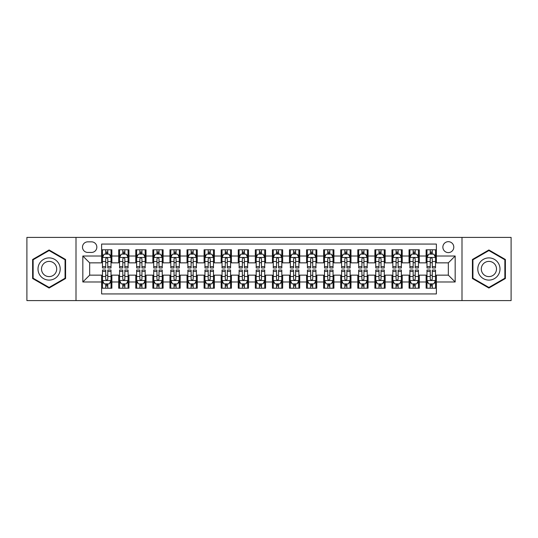 <?xml version="1.0" encoding="UTF-8"?>
<svg xmlns="http://www.w3.org/2000/svg" width="538" height="538" viewBox="0 0 538 538"><rect width="100%" height="100%" fill="white"/><g stroke="black" fill="none" stroke-linecap="round" stroke-linejoin="round"><path stroke-width="0.81" d="M448.336 241.676A5.467 5.467 0 0 0 442.868 247.137A5.467 5.467 0 0 0 448.336 252.604A5.467 5.467 0 0 0 453.796 247.137A5.467 5.467 0 0 0 448.336 241.676M461.994 300.594L511.1 300.594L511.1 237.406L461.994 237.406L461.994 300.594L76.006 300.594L76.006 237.406L26.9 237.406L26.9 300.594L76.006 300.594M436.379 249.787L426.13 249.787L426.13 256.021L419.297 256.021L419.297 262.853L426.13 262.853L426.13 256.021M419.297 256.021L419.297 249.787L409.048 249.787L409.048 256.021L402.222 256.021L402.222 262.853L409.048 262.853L409.048 256.021M402.222 256.021L402.222 249.787L391.973 249.787L391.973 256.021L385.141 256.021L385.141 262.853L391.973 262.853L391.973 256.021M385.141 256.021L385.141 249.787L374.892 249.787L374.892 256.021L368.059 256.021L368.059 262.853L374.892 262.853L374.892 256.021M368.059 256.021L368.059 249.787L357.81 249.787L357.81 256.021L350.978 256.021L350.978 262.853L357.81 262.853L357.81 256.021M350.978 256.021L350.978 249.787L340.736 249.787L340.736 256.021L333.903 256.021L333.903 262.853L340.736 262.853L340.736 256.021M333.903 256.021L333.903 249.787L323.654 249.787L323.654 256.021L316.821 256.021L316.821 262.853L323.654 262.853L323.654 256.021M316.821 256.021L316.821 249.787L306.573 249.787L306.573 256.021L299.74 256.021L299.74 262.853L306.573 262.853L306.573 256.021M299.74 256.021L299.74 249.787L289.498 249.787L289.498 256.021L282.665 256.021L282.665 262.853L289.498 262.853L289.498 256.021M282.665 256.021L282.665 249.787L272.416 249.787L272.416 256.021L265.584 256.021L265.584 262.853L272.416 262.853L272.416 256.021M265.584 256.021L265.584 249.787L255.335 249.787L255.335 256.021L248.502 256.021L248.502 262.853L255.335 262.853L255.335 256.021M248.502 256.021L248.502 249.787L238.26 249.787L238.26 256.021L231.427 256.021L231.427 262.853L238.26 262.853L238.26 256.021M231.427 256.021L231.427 249.787L221.179 249.787L221.179 256.021L214.346 256.021L214.346 262.853L221.179 262.853L221.179 256.021M214.346 256.021L214.346 249.787L204.097 249.787L204.097 256.021L197.264 256.021L197.264 262.853L204.097 262.853L204.097 256.021M197.264 256.021L197.264 249.787L187.022 249.787L187.022 256.021L180.19 256.021L180.19 262.853L187.022 262.853L187.022 256.021M180.19 256.021L180.19 249.787L169.941 249.787L169.941 256.021L163.108 256.021L163.108 262.853L169.941 262.853L169.941 256.021M163.108 256.021L163.108 249.787L152.859 249.787L152.859 256.021L146.027 256.021L146.027 262.853L152.859 262.853L152.859 256.021M146.027 256.021L146.027 249.787L135.778 249.787L135.778 256.021L128.952 256.021L128.952 262.853L135.778 262.853L135.778 256.021M128.952 256.021L128.952 249.787L118.703 249.787L118.703 262.853L111.87 262.853L111.87 249.787L101.621 249.787M101.621 288.213L111.87 288.213L111.87 275.147L118.703 275.147L118.703 288.213L128.952 288.213L128.952 275.147L135.778 275.147L135.778 281.979L128.952 281.979M135.778 281.979L135.778 288.213L146.027 288.213L146.027 275.147L152.859 275.147L152.859 281.979L146.027 281.979M152.859 281.979L152.859 288.213L163.108 288.213L163.108 275.147L169.941 275.147L169.941 281.979L163.108 281.979M169.941 281.979L169.941 288.213L180.19 288.213L180.19 275.147L187.022 275.147L187.022 281.979L180.19 281.979M187.022 281.979L187.022 288.213L197.264 288.213L197.264 275.147L204.097 275.147L204.097 281.979L197.264 281.979M204.097 281.979L204.097 288.213L214.346 288.213L214.346 275.147L221.179 275.147L221.179 281.979L214.346 281.979M221.179 281.979L221.179 288.213L231.427 288.213L231.427 275.147L238.26 275.147L238.26 281.979L231.427 281.979M238.26 281.979L238.26 288.213L248.502 288.213L248.502 275.147L255.335 275.147L255.335 281.979L248.502 281.979M255.335 281.979L255.335 288.213L265.584 288.213L265.584 275.147L272.416 275.147L272.416 281.979L265.584 281.979M272.416 281.979L272.416 288.213L282.665 288.213L282.665 275.147L289.498 275.147L289.498 281.979L282.665 281.979M289.498 281.979L289.498 288.213L299.74 288.213L299.74 275.147L306.573 275.147L306.573 281.979L299.74 281.979M306.573 281.979L306.573 288.213L316.821 288.213L316.821 275.147L323.654 275.147L323.654 281.979L316.821 281.979M323.654 281.979L323.654 288.213L333.903 288.213L333.903 275.147L340.736 275.147L340.736 281.979L333.903 281.979M340.736 281.979L340.736 288.213L350.978 288.213L350.978 275.147L357.81 275.147L357.81 281.979L350.978 281.979M357.81 281.979L357.81 288.213L368.059 288.213L368.059 275.147L374.892 275.147L374.892 281.979L368.059 281.979M374.892 281.979L374.892 288.213L385.141 288.213L385.141 275.147L391.973 275.147L391.973 281.979L385.141 281.979M391.973 281.979L391.973 288.213L402.222 288.213L402.222 275.147L409.048 275.147L409.048 281.979L402.222 281.979M409.048 281.979L409.048 288.213L419.297 288.213L419.297 275.147L426.13 275.147L426.13 281.979L419.297 281.979M87.788 252.436L91.547 252.436A5.293 5.293 0 0 0 96.84 247.137A5.293 5.293 0 0 0 91.547 241.844L87.788 241.844A5.293 5.293 0 0 0 82.496 247.137A5.293 5.293 0 0 0 87.788 252.436M461.994 237.406L76.006 237.406M436.379 256.021L436.379 244.064L101.621 244.064L101.621 262.853L89.664 262.853L89.664 275.147L101.621 275.147L101.621 293.936L436.379 293.936L436.379 275.147L448.336 275.147L448.336 262.853L436.379 262.853L436.379 256.021L455.168 256.021L455.168 281.979L436.379 281.979M101.621 281.979L82.832 281.979L82.832 256.021L101.621 256.021M426.13 281.979L426.13 288.213L436.379 288.213M101.621 254.057L102.476 254.057M105.724 254.057L107.768 254.057M111.016 254.057L111.87 254.057M101.621 262.678L102.476 262.678M105.724 262.678L107.768 262.678M111.016 262.678L111.87 262.678M101.621 275.321L102.476 275.321M105.724 275.321L107.768 275.321M111.016 275.321L111.87 275.321M101.621 283.943L102.476 283.943M105.724 283.943L107.768 283.943M111.016 283.943L111.87 283.943M118.703 262.678L119.557 262.678M122.798 262.678L124.85 262.678M128.098 262.678L128.952 262.678M118.703 254.057L119.557 254.057M122.798 254.057L124.85 254.057M128.098 254.057L128.952 254.057M118.703 275.321L119.557 275.321M122.798 275.321L124.85 275.321M128.098 275.321L128.952 275.321M118.703 283.943L119.557 283.943M122.798 283.943L124.85 283.943M128.098 283.943L128.952 283.943M135.778 275.321L136.632 275.321M139.88 275.321L141.931 275.321M145.173 275.321L146.027 275.321M135.778 283.943L136.632 283.943M139.88 283.943L141.931 283.943M145.173 283.943L146.027 283.943M135.778 254.057L136.632 254.057M139.88 254.057L141.931 254.057M145.173 254.057L146.027 254.057M135.778 262.678L136.632 262.678M139.88 262.678L141.931 262.678M145.173 262.678L146.027 262.678M152.859 275.321L153.713 275.321M156.962 275.321L159.006 275.321M162.254 275.321L163.108 275.321M152.859 283.943L153.713 283.943M156.962 283.943L159.006 283.943M162.254 283.943L163.108 283.943M152.859 254.057L153.713 254.057M156.962 254.057L159.006 254.057M162.254 254.057L163.108 254.057M152.859 262.678L153.713 262.678M156.962 262.678L159.006 262.678M162.254 262.678L163.108 262.678M169.941 275.321L170.795 275.321M174.036 275.321L176.087 275.321M179.336 275.321L180.19 275.321M169.941 283.943L170.795 283.943M174.036 283.943L176.087 283.943M179.336 283.943L180.19 283.943M169.941 254.057L170.795 254.057M174.036 254.057L176.087 254.057M179.336 254.057L180.19 254.057M169.941 262.678L170.795 262.678M174.036 262.678L176.087 262.678M179.336 262.678L180.19 262.678M187.022 275.321L187.876 275.321M191.118 275.321L193.169 275.321M196.41 275.321L197.264 275.321M187.022 283.943L187.876 283.943M191.118 283.943L193.169 283.943M196.41 283.943L197.264 283.943M187.022 254.057L187.876 254.057M191.118 254.057L193.169 254.057M196.41 254.057L197.264 254.057M187.022 262.678L187.876 262.678M191.118 262.678L193.169 262.678M196.41 262.678L197.264 262.678M204.097 275.321L204.951 275.321M208.199 275.321L210.244 275.321M213.492 275.321L214.346 275.321M204.097 283.943L204.951 283.943M208.199 283.943L210.244 283.943M213.492 283.943L214.346 283.943M204.097 254.057L204.951 254.057M208.199 254.057L210.244 254.057M213.492 254.057L214.346 254.057M204.097 262.678L204.951 262.678M208.199 262.678L210.244 262.678M213.492 262.678L214.346 262.678M221.179 275.321L222.033 275.321M225.274 275.321L227.325 275.321M230.573 275.321L231.427 275.321M221.179 283.943L222.033 283.943M225.274 283.943L227.325 283.943M230.573 283.943L231.427 283.943M221.179 254.057L222.033 254.057M225.274 254.057L227.325 254.057M230.573 254.057L231.427 254.057M221.179 262.678L222.033 262.678M225.274 262.678L227.325 262.678M230.573 262.678L231.427 262.678M238.26 275.321L239.114 275.321M242.356 275.321L244.407 275.321M247.648 275.321L248.502 275.321M238.26 283.943L239.114 283.943M242.356 283.943L244.407 283.943M247.648 283.943L248.502 283.943M238.26 254.057L239.114 254.057M242.356 254.057L244.407 254.057M247.648 254.057L248.502 254.057M238.26 262.678L239.114 262.678M242.356 262.678L244.407 262.678M247.648 262.678L248.502 262.678M255.335 275.321L256.189 275.321M259.437 275.321L261.488 275.321M264.73 275.321L265.584 275.321M255.335 283.943L256.189 283.943M259.437 283.943L261.488 283.943M264.73 283.943L265.584 283.943M255.335 254.057L256.189 254.057M259.437 254.057L261.488 254.057M264.73 254.057L265.584 254.057M255.335 262.678L256.189 262.678M259.437 262.678L261.488 262.678M264.73 262.678L265.584 262.678M272.416 275.321L273.27 275.321M276.512 275.321L278.563 275.321M281.811 275.321L282.665 275.321M272.416 283.943L273.27 283.943M276.512 283.943L278.563 283.943M281.811 283.943L282.665 283.943M272.416 254.057L273.27 254.057M276.512 254.057L278.563 254.057M281.811 254.057L282.665 254.057M272.416 262.678L273.27 262.678M276.512 262.678L278.563 262.678M281.811 262.678L282.665 262.678M289.498 275.321L290.352 275.321M293.593 275.321L295.644 275.321M298.886 275.321L299.74 275.321M289.498 283.943L290.352 283.943M293.593 283.943L295.644 283.943M298.886 283.943L299.74 283.943M289.498 254.057L290.352 254.057M293.593 254.057L295.644 254.057M298.886 254.057L299.74 254.057M289.498 262.678L290.352 262.678M293.593 262.678L295.644 262.678M298.886 262.678L299.74 262.678M306.573 275.321L307.427 275.321M310.675 275.321L312.726 275.321M315.967 275.321L316.821 275.321M306.573 283.943L307.427 283.943M310.675 283.943L312.726 283.943M315.967 283.943L316.821 283.943M306.573 254.057L307.427 254.057M310.675 254.057L312.726 254.057M315.967 254.057L316.821 254.057M306.573 262.678L307.427 262.678M310.675 262.678L312.726 262.678M315.967 262.678L316.821 262.678M323.654 275.321L324.508 275.321M327.756 275.321L329.801 275.321M333.049 275.321L333.903 275.321M323.654 283.943L324.508 283.943M327.756 283.943L329.801 283.943M333.049 283.943L333.903 283.943M323.654 254.057L324.508 254.057M327.756 254.057L329.801 254.057M333.049 254.057L333.903 254.057M323.654 262.678L324.508 262.678M327.756 262.678L329.801 262.678M333.049 262.678L333.903 262.678M340.736 275.321L341.59 275.321M344.831 275.321L346.882 275.321M350.124 275.321L350.978 275.321M340.736 283.943L341.59 283.943M344.831 283.943L346.882 283.943M350.124 283.943L350.978 283.943M340.736 254.057L341.59 254.057M344.831 254.057L346.882 254.057M350.124 254.057L350.978 254.057M340.736 262.678L341.59 262.678M344.831 262.678L346.882 262.678M350.124 262.678L350.978 262.678M357.81 275.321L358.664 275.321M361.913 275.321L363.964 275.321M367.205 275.321L368.059 275.321M357.81 283.943L358.664 283.943M361.913 283.943L363.964 283.943M367.205 283.943L368.059 283.943M357.81 254.057L358.664 254.057M361.913 254.057L363.964 254.057M367.205 254.057L368.059 254.057M357.81 262.678L358.664 262.678M361.913 262.678L363.964 262.678M367.205 262.678L368.059 262.678M374.892 275.321L375.746 275.321M378.994 275.321L381.038 275.321M384.287 275.321L385.141 275.321M374.892 283.943L375.746 283.943M378.994 283.943L381.038 283.943M384.287 283.943L385.141 283.943M374.892 254.057L375.746 254.057M378.994 254.057L381.038 254.057M384.287 254.057L385.141 254.057M374.892 262.678L375.746 262.678M378.994 262.678L381.038 262.678M384.287 262.678L385.141 262.678M391.973 275.321L392.827 275.321M396.069 275.321L398.12 275.321M401.368 275.321L402.222 275.321M391.973 283.943L392.827 283.943M396.069 283.943L398.12 283.943M401.368 283.943L402.222 283.943M391.973 254.057L392.827 254.057M396.069 254.057L398.12 254.057M401.368 254.057L402.222 254.057M391.973 262.678L392.827 262.678M396.069 262.678L398.12 262.678M401.368 262.678L402.222 262.678M409.048 275.321L409.902 275.321M413.15 275.321L415.201 275.321M418.443 275.321L419.297 275.321M409.048 283.943L409.902 283.943M413.15 283.943L415.201 283.943M418.443 283.943L419.297 283.943M409.048 254.057L409.902 254.057M413.15 254.057L415.201 254.057M418.443 254.057L419.297 254.057M409.048 262.678L409.902 262.678M413.15 262.678L415.201 262.678M418.443 262.678L419.297 262.678M426.13 275.321L426.984 275.321M430.232 275.321L432.276 275.321M435.524 275.321L436.379 275.321M426.13 283.943L426.984 283.943M430.232 283.943L432.276 283.943M435.524 283.943L436.379 283.943M426.13 254.057L426.984 254.057M430.232 254.057L432.276 254.057M435.524 254.057L436.379 254.057M426.13 262.678L426.984 262.678M430.232 262.678L432.276 262.678M435.524 262.678L436.379 262.678M89.664 262.853L82.832 256.021M89.664 275.147L82.832 281.979M455.168 256.021L448.336 262.853M455.168 281.979L448.336 275.147M49.106 288.032L65.582 278.516L65.582 259.484L49.106 249.968L32.623 259.484L32.623 278.516L49.106 288.032M505.377 259.484L488.894 249.968L472.418 259.484L472.418 278.516L488.894 288.032L505.377 278.516L505.377 259.484M107.768 252.006L105.724 252.006M111.016 266.586L107.768 266.586L107.768 267.978L111.016 267.978L111.016 257.554L109.308 254.138L104.184 254.138L102.476 257.554L102.476 267.978L105.724 267.978L105.724 266.586L102.476 266.586M102.476 257.554L102.476 249.787M111.016 257.554L111.016 249.787M105.724 254.138L105.724 249.787M107.768 249.787L107.768 254.138M107.768 266.586L107.768 258.839C107.089 257.52 106.403 257.52 105.724 258.839L105.724 266.586M105.724 285.994L107.768 285.994M102.476 271.414L105.724 271.414L105.724 270.022L102.476 270.022L102.476 280.446L104.184 283.862L109.308 283.862L111.016 280.446L111.016 270.022L107.768 270.022L107.768 271.414L111.016 271.414M111.016 280.446L111.016 288.213M102.476 280.446L102.476 288.213M107.768 283.862L107.768 288.213M105.724 288.213L105.724 283.862M105.724 271.414L105.724 279.161C106.403 280.48 107.089 280.48 107.768 279.161L107.768 271.414M49.106 257.897A11.103 11.103 0 0 0 38.003 269A11.103 11.103 0 0 0 49.106 280.103A11.103 11.103 0 0 0 60.202 269A11.103 11.103 0 0 0 49.106 257.897M49.106 261.401A7.599 7.599 0 0 0 41.5 269A7.599 7.599 0 0 0 49.106 276.599A7.599 7.599 0 0 0 56.705 269A7.599 7.599 0 0 0 49.106 261.401M65.071 278.22L49.106 287.44L33.134 278.22L33.134 259.78L49.106 250.56L65.071 259.78L65.071 278.22M479.284 263.452A11.103 11.103 0 0 0 483.346 278.617A11.103 11.103 0 0 0 498.511 274.548A11.103 11.103 0 0 0 494.449 259.383A11.103 11.103 0 0 0 479.284 263.452M482.317 265.2A7.599 7.599 0 0 0 485.094 275.584A7.599 7.599 0 0 0 495.478 272.8A7.599 7.599 0 0 0 492.694 262.416A7.599 7.599 0 0 0 482.317 265.2M504.866 259.78L504.866 278.22L488.894 287.44L472.929 278.22L472.929 259.78L488.894 250.56L504.866 259.78M124.85 252.006L122.798 252.006M128.098 266.586L124.85 266.586L124.85 267.978L128.098 267.978L128.098 257.554L126.39 254.138L121.265 254.138L119.557 257.554L119.557 267.978L122.798 267.978L122.798 266.586L119.557 266.586M119.557 257.554L119.557 249.787M128.098 257.554L128.098 249.787M122.798 254.138L122.798 249.787M124.85 249.787L124.85 254.138M124.85 266.586L124.85 258.839C124.17 257.52 123.484 257.52 122.798 258.839L122.798 266.586M141.931 252.006L139.88 252.006M145.173 266.586L141.931 266.586L141.931 267.978L145.173 267.978L145.173 257.554L143.464 254.138L138.34 254.138L136.632 257.554L136.632 267.978L139.88 267.978L139.88 266.586L136.632 266.586M136.632 257.554L136.632 249.787M145.173 257.554L145.173 249.787M139.88 254.138L139.88 249.787M141.931 249.787L141.931 254.138M141.931 266.586L141.931 258.839C141.245 257.52 140.566 257.52 139.88 258.839L139.88 266.586M159.006 252.006L156.962 252.006M162.254 266.586L159.006 266.586L159.006 267.978L162.254 267.978L162.254 257.554L160.546 254.138L155.421 254.138L153.713 257.554L153.713 267.978L156.962 267.978L156.962 266.586L153.713 266.586M153.713 257.554L153.713 249.787M162.254 257.554L162.254 249.787M156.962 254.138L156.962 249.787M159.006 249.787L159.006 254.138M159.006 266.586L159.006 258.839C158.327 257.52 157.641 257.52 156.962 258.839L156.962 266.586M176.087 252.006L174.036 252.006M179.336 266.586L176.087 266.586L176.087 267.978L179.336 267.978L179.336 257.554L177.627 254.138L172.503 254.138L170.795 257.554L170.795 267.978L174.036 267.978L174.036 266.586L170.795 266.586M170.795 257.554L170.795 249.787M179.336 257.554L179.336 249.787M174.036 254.138L174.036 249.787M176.087 249.787L176.087 254.138M176.087 266.586L176.087 258.839C175.408 257.52 174.722 257.52 174.036 258.839L174.036 266.586M122.798 285.994L124.85 285.994M119.557 271.414L122.798 271.414L122.798 270.022L119.557 270.022L119.557 280.446L121.265 283.862L126.39 283.862L128.098 280.446L128.098 270.022L124.85 270.022L124.85 271.414L128.098 271.414M128.098 280.446L128.098 288.213M119.557 280.446L119.557 288.213M124.85 283.862L124.85 288.213M122.798 288.213L122.798 283.862M122.798 271.414L122.798 279.161C123.484 280.48 124.164 280.48 124.85 279.161L124.85 271.414M139.88 285.994L141.931 285.994M136.632 271.414L139.88 271.414L139.88 270.022L136.632 270.022L136.632 280.446L138.34 283.862L143.464 283.862L145.173 280.446L145.173 270.022L141.931 270.022L141.931 271.414L145.173 271.414M145.173 280.446L145.173 288.213M136.632 280.446L136.632 288.213M141.931 283.862L141.931 288.213M139.88 288.213L139.88 283.862M139.88 271.414L139.88 279.161C140.559 280.48 141.245 280.48 141.931 279.161L141.931 271.414M156.962 285.994L159.006 285.994M153.713 271.414L156.962 271.414L156.962 270.022L153.713 270.022L153.713 280.446L155.421 283.862L160.546 283.862L162.254 280.446L162.254 270.022L159.006 270.022L159.006 271.414L162.254 271.414M162.254 280.446L162.254 288.213M153.713 280.446L153.713 288.213M159.006 283.862L159.006 288.213M156.962 288.213L156.962 283.862M156.962 271.414L156.962 279.161C157.641 280.48 158.327 280.48 159.006 279.161L159.006 271.414M174.036 285.994L176.087 285.994M170.795 271.414L174.036 271.414L174.036 270.022L170.795 270.022L170.795 280.446L172.503 283.862L177.627 283.862L179.336 280.446L179.336 270.022L176.087 270.022L176.087 271.414L179.336 271.414M179.336 280.446L179.336 288.213M170.795 280.446L170.795 288.213M176.087 283.862L176.087 288.213M174.036 288.213L174.036 283.862M174.036 271.414L174.036 279.161C174.722 280.48 175.401 280.48 176.087 279.161L176.087 271.414M193.169 252.006L191.118 252.006M196.41 266.586L193.169 266.586L193.169 267.978L196.41 267.978L196.41 257.554L194.702 254.138L189.578 254.138L187.876 257.554L187.876 267.978L191.118 267.978L191.118 266.586L187.876 266.586M187.876 257.554L187.876 249.787M196.41 257.554L196.41 249.787M191.118 254.138L191.118 249.787M193.169 249.787L193.169 254.138M193.169 266.586L193.169 258.839C192.483 257.52 191.804 257.52 191.118 258.839L191.118 266.586M191.118 285.994L193.169 285.994M187.876 271.414L191.118 271.414L191.118 270.022L187.876 270.022L187.876 280.446L189.578 283.862L194.702 283.862L196.41 280.446L196.41 270.022L193.169 270.022L193.169 271.414L196.41 271.414M196.41 280.446L196.41 288.213M187.876 280.446L187.876 288.213M193.169 283.862L193.169 288.213M191.118 288.213L191.118 283.862M191.118 271.414L191.118 279.161C191.797 280.48 192.483 280.48 193.169 279.161L193.169 271.414M210.244 252.006L208.199 252.006M213.492 266.586L210.244 266.586L210.244 267.978L213.492 267.978L213.492 257.554L211.784 254.138L206.659 254.138L204.951 257.554L204.951 267.978L208.199 267.978L208.199 266.586L204.951 266.586M204.951 257.554L204.951 249.787M213.492 257.554L213.492 249.787M208.199 254.138L208.199 249.787M210.244 249.787L210.244 254.138M210.244 266.586L210.244 258.839C209.564 257.52 208.879 257.52 208.199 258.839L208.199 266.586M208.199 285.994L210.244 285.994M204.951 271.414L208.199 271.414L208.199 270.022L204.951 270.022L204.951 280.446L206.659 283.862L211.784 283.862L213.492 280.446L213.492 270.022L210.244 270.022L210.244 271.414L213.492 271.414M213.492 280.446L213.492 288.213M204.951 280.446L204.951 288.213M210.244 283.862L210.244 288.213M208.199 288.213L208.199 283.862M208.199 271.414L208.199 279.161C208.879 280.48 209.564 280.48 210.244 279.161L210.244 271.414M227.325 252.006L225.274 252.006M230.573 266.586L227.325 266.586L227.325 267.978L230.573 267.978L230.573 257.554L228.865 254.138L223.741 254.138L222.033 257.554L222.033 267.978L225.274 267.978L225.274 266.586L222.033 266.586M222.033 257.554L222.033 249.787M230.573 257.554L230.573 249.787M225.274 254.138L225.274 249.787M227.325 249.787L227.325 254.138M227.325 266.586L227.325 258.839C226.646 257.52 225.96 257.52 225.274 258.839L225.274 266.586M225.274 285.994L227.325 285.994M222.033 271.414L225.274 271.414L225.274 270.022L222.033 270.022L222.033 280.446L223.741 283.862L228.865 283.862L230.573 280.446L230.573 270.022L227.325 270.022L227.325 271.414L230.573 271.414M230.573 280.446L230.573 288.213M222.033 280.446L222.033 288.213M227.325 283.862L227.325 288.213M225.274 288.213L225.274 283.862M225.274 271.414L225.274 279.161C225.96 280.48 226.639 280.48 227.325 279.161L227.325 271.414M244.407 252.006L242.356 252.006M247.648 266.586L244.407 266.586L244.407 267.978L247.648 267.978L247.648 257.554L245.94 254.138L240.822 254.138L239.114 257.554L239.114 267.978L242.356 267.978L242.356 266.586L239.114 266.586M239.114 257.554L239.114 249.787M247.648 257.554L247.648 249.787M242.356 254.138L242.356 249.787M244.407 249.787L244.407 254.138M244.407 266.586L244.407 258.839C243.721 257.52 243.041 257.52 242.356 258.839L242.356 266.586M242.356 285.994L244.407 285.994M239.114 271.414L242.356 271.414L242.356 270.022L239.114 270.022L239.114 280.446L240.822 283.862L245.94 283.862L247.648 280.446L247.648 270.022L244.407 270.022L244.407 271.414L247.648 271.414M247.648 280.446L247.648 288.213M239.114 280.446L239.114 288.213M244.407 283.862L244.407 288.213M242.356 288.213L242.356 283.862M242.356 271.414L242.356 279.161C243.041 280.48 243.721 280.48 244.407 279.161L244.407 271.414M261.488 252.006L259.437 252.006M264.73 266.586L261.488 266.586L261.488 267.978L264.73 267.978L264.73 257.554L263.021 254.138L257.897 254.138L256.189 257.554L256.189 267.978L259.437 267.978L259.437 266.586L256.189 266.586M256.189 257.554L256.189 249.787M264.73 257.554L264.73 249.787M259.437 254.138L259.437 249.787M261.488 249.787L261.488 254.138M261.488 266.586L261.488 258.839C260.802 257.52 260.123 257.52 259.437 258.839L259.437 266.586M278.563 252.006L276.512 252.006M281.811 266.586L278.563 266.586L278.563 267.978L281.811 267.978L281.811 257.554L280.103 254.138L274.979 254.138L273.27 257.554L273.27 267.978L276.512 267.978L276.512 266.586L273.27 266.586M273.27 257.554L273.27 249.787M281.811 257.554L281.811 249.787M276.512 254.138L276.512 249.787M278.563 249.787L278.563 254.138M278.563 266.586L278.563 258.839C277.884 257.52 277.198 257.52 276.512 258.839L276.512 266.586M295.644 252.006L293.593 252.006M298.886 266.586L295.644 266.586L295.644 267.978L298.886 267.978L298.886 257.554L297.178 254.138L292.06 254.138L290.352 257.554L290.352 267.978L293.593 267.978L293.593 266.586L290.352 266.586M290.352 257.554L290.352 249.787M298.886 257.554L298.886 249.787M293.593 254.138L293.593 249.787M295.644 249.787L295.644 254.138M295.644 266.586L295.644 258.839C294.959 257.52 294.279 257.52 293.593 258.839L293.593 266.586M312.726 252.006L310.675 252.006M315.967 266.586L312.726 266.586L312.726 267.978L315.967 267.978L315.967 257.554L314.259 254.138L309.135 254.138L307.427 257.554L307.427 267.978L310.675 267.978L310.675 266.586L307.427 266.586M307.427 257.554L307.427 249.787M315.967 257.554L315.967 249.787M310.675 254.138L310.675 249.787M312.726 249.787L312.726 254.138M312.726 266.586L312.726 258.839C312.04 257.52 311.361 257.52 310.675 258.839L310.675 266.586M329.801 252.006L327.756 252.006M333.049 266.586L329.801 266.586L329.801 267.978L333.049 267.978L333.049 257.554L331.341 254.138L326.216 254.138L324.508 257.554L324.508 267.978L327.756 267.978L327.756 266.586L324.508 266.586M324.508 257.554L324.508 249.787M333.049 257.554L333.049 249.787M327.756 254.138L327.756 249.787M329.801 249.787L329.801 254.138M329.801 266.586L329.801 258.839C329.121 257.52 328.436 257.52 327.756 258.839L327.756 266.586M346.882 252.006L344.831 252.006M350.124 266.586L346.882 266.586L346.882 267.978L350.124 267.978L350.124 257.554L348.422 254.138L343.298 254.138L341.59 257.554L341.59 267.978L344.831 267.978L344.831 266.586L341.59 266.586M341.59 257.554L341.59 249.787M350.124 257.554L350.124 249.787M344.831 254.138L344.831 249.787M346.882 249.787L346.882 254.138M346.882 266.586L346.882 258.839C346.203 257.52 345.517 257.52 344.831 258.839L344.831 266.586M363.964 252.006L361.913 252.006M367.205 266.586L363.964 266.586L363.964 267.978L367.205 267.978L367.205 257.554L365.497 254.138L360.373 254.138L358.664 257.554L358.664 267.978L361.913 267.978L361.913 266.586L358.664 266.586M358.664 257.554L358.664 249.787M367.205 257.554L367.205 249.787M361.913 254.138L361.913 249.787M363.964 249.787L363.964 254.138M363.964 266.586L363.964 258.839C363.278 257.52 362.599 257.52 361.913 258.839L361.913 266.586M381.038 252.006L378.994 252.006M384.287 266.586L381.038 266.586L381.038 267.978L384.287 267.978L384.287 257.554L382.579 254.138L377.454 254.138L375.746 257.554L375.746 267.978L378.994 267.978L378.994 266.586L375.746 266.586M375.746 257.554L375.746 249.787M384.287 257.554L384.287 249.787M378.994 254.138L378.994 249.787M381.038 249.787L381.038 254.138M381.038 266.586L381.038 258.839C380.359 257.52 379.673 257.52 378.994 258.839L378.994 266.586M398.12 252.006L396.069 252.006M401.368 266.586L398.12 266.586L398.12 267.978L401.368 267.978L401.368 257.554L399.66 254.138L394.536 254.138L392.827 257.554L392.827 267.978L396.069 267.978L396.069 266.586L392.827 266.586M392.827 257.554L392.827 249.787M401.368 257.554L401.368 249.787M396.069 254.138L396.069 249.787M398.12 249.787L398.12 254.138M398.12 266.586L398.12 258.839C397.441 257.52 396.755 257.52 396.069 258.839L396.069 266.586M415.201 252.006L413.15 252.006M418.443 266.586L415.201 266.586L415.201 267.978L418.443 267.978L418.443 257.554L416.735 254.138L411.61 254.138L409.902 257.554L409.902 267.978L413.15 267.978L413.15 266.586L409.902 266.586M409.902 257.554L409.902 249.787M418.443 257.554L418.443 249.787M413.15 254.138L413.15 249.787M415.201 249.787L415.201 254.138M415.201 266.586L415.201 258.839C414.516 257.52 413.836 257.52 413.15 258.839L413.15 266.586M432.276 252.006L430.232 252.006M435.524 266.586L432.276 266.586L432.276 267.978L435.524 267.978L435.524 257.554L433.816 254.138L428.692 254.138L426.984 257.554L426.984 267.978L430.232 267.978L430.232 266.586L426.984 266.586M426.984 257.554L426.984 249.787M435.524 257.554L435.524 249.787M430.232 254.138L430.232 249.787M432.276 249.787L432.276 254.138M432.276 266.586L432.276 258.839C431.597 257.52 430.911 257.52 430.232 258.839L430.232 266.586M259.437 285.994L261.488 285.994M256.189 271.414L259.437 271.414L259.437 270.022L256.189 270.022L256.189 280.446L257.897 283.862L263.021 283.862L264.73 280.446L264.73 270.022L261.488 270.022L261.488 271.414L264.73 271.414M264.73 280.446L264.73 288.213M256.189 280.446L256.189 288.213M261.488 283.862L261.488 288.213M259.437 288.213L259.437 283.862M259.437 271.414L259.437 279.161C260.116 280.48 260.802 280.48 261.488 279.161L261.488 271.414M276.512 285.994L278.563 285.994M273.27 271.414L276.512 271.414L276.512 270.022L273.27 270.022L273.27 280.446L274.979 283.862L280.103 283.862L281.811 280.446L281.811 270.022L278.563 270.022L278.563 271.414L281.811 271.414M281.811 280.446L281.811 288.213M273.27 280.446L273.27 288.213M278.563 283.862L278.563 288.213M276.512 288.213L276.512 283.862M276.512 271.414L276.512 279.161C277.198 280.48 277.877 280.48 278.563 279.161L278.563 271.414M293.593 285.994L295.644 285.994M290.352 271.414L293.593 271.414L293.593 270.022L290.352 270.022L290.352 280.446L292.06 283.862L297.178 283.862L298.886 280.446L298.886 270.022L295.644 270.022L295.644 271.414L298.886 271.414M298.886 280.446L298.886 288.213M290.352 280.446L290.352 288.213M295.644 283.862L295.644 288.213M293.593 288.213L293.593 283.862M293.593 271.414L293.593 279.161C294.279 280.48 294.959 280.48 295.644 279.161L295.644 271.414M310.675 285.994L312.726 285.994M307.427 271.414L310.675 271.414L310.675 270.022L307.427 270.022L307.427 280.446L309.135 283.862L314.259 283.862L315.967 280.446L315.967 270.022L312.726 270.022L312.726 271.414L315.967 271.414M315.967 280.446L315.967 288.213M307.427 280.446L307.427 288.213M312.726 283.862L312.726 288.213M310.675 288.213L310.675 283.862M310.675 271.414L310.675 279.161C311.354 280.48 312.04 280.48 312.726 279.161L312.726 271.414M327.756 285.994L329.801 285.994M324.508 271.414L327.756 271.414L327.756 270.022L324.508 270.022L324.508 280.446L326.216 283.862L331.341 283.862L333.049 280.446L333.049 270.022L329.801 270.022L329.801 271.414L333.049 271.414M333.049 280.446L333.049 288.213M324.508 280.446L324.508 288.213M329.801 283.862L329.801 288.213M327.756 288.213L327.756 283.862M327.756 271.414L327.756 279.161C328.436 280.48 329.121 280.48 329.801 279.161L329.801 271.414M344.831 285.994L346.882 285.994M341.59 271.414L344.831 271.414L344.831 270.022L341.59 270.022L341.59 280.446L343.298 283.862L348.422 283.862L350.124 280.446L350.124 270.022L346.882 270.022L346.882 271.414L350.124 271.414M350.124 280.446L350.124 288.213M341.59 280.446L341.59 288.213M346.882 283.862L346.882 288.213M344.831 288.213L344.831 283.862M344.831 271.414L344.831 279.161C345.517 280.48 346.196 280.48 346.882 279.161L346.882 271.414M361.913 285.994L363.964 285.994M358.664 271.414L361.913 271.414L361.913 270.022L358.664 270.022L358.664 280.446L360.373 283.862L365.497 283.862L367.205 280.446L367.205 270.022L363.964 270.022L363.964 271.414L367.205 271.414M367.205 280.446L367.205 288.213M358.664 280.446L358.664 288.213M363.964 283.862L363.964 288.213M361.913 288.213L361.913 283.862M361.913 271.414L361.913 279.161C362.592 280.48 363.278 280.48 363.964 279.161L363.964 271.414M378.994 285.994L381.038 285.994M375.746 271.414L378.994 271.414L378.994 270.022L375.746 270.022L375.746 280.446L377.454 283.862L382.579 283.862L384.287 280.446L384.287 270.022L381.038 270.022L381.038 271.414L384.287 271.414M384.287 280.446L384.287 288.213M375.746 280.446L375.746 288.213M381.038 283.862L381.038 288.213M378.994 288.213L378.994 283.862M378.994 271.414L378.994 279.161C379.673 280.48 380.359 280.48 381.038 279.161L381.038 271.414M396.069 285.994L398.12 285.994M392.827 271.414L396.069 271.414L396.069 270.022L392.827 270.022L392.827 280.446L394.536 283.862L399.66 283.862L401.368 280.446L401.368 270.022L398.12 270.022L398.12 271.414L401.368 271.414M401.368 280.446L401.368 288.213M392.827 280.446L392.827 288.213M398.12 283.862L398.12 288.213M396.069 288.213L396.069 283.862M396.069 271.414L396.069 279.161C396.755 280.48 397.434 280.48 398.12 279.161L398.12 271.414M413.15 285.994L415.201 285.994M409.902 271.414L413.15 271.414L413.15 270.022L409.902 270.022L409.902 280.446L411.61 283.862L416.735 283.862L418.443 280.446L418.443 270.022L415.201 270.022L415.201 271.414L418.443 271.414M418.443 280.446L418.443 288.213M409.902 280.446L409.902 288.213M415.201 283.862L415.201 288.213M413.15 288.213L413.15 283.862M413.15 271.414L413.15 279.161C413.83 280.48 414.516 280.48 415.201 279.161L415.201 271.414M430.232 285.994L432.276 285.994M426.984 271.414L430.232 271.414L430.232 270.022L426.984 270.022L426.984 280.446L428.692 283.862L433.816 283.862L435.524 280.446L435.524 270.022L432.276 270.022L432.276 271.414L435.524 271.414M435.524 280.446L435.524 288.213M426.984 280.446L426.984 288.213M432.276 283.862L432.276 288.213M430.232 288.213L430.232 283.862M430.232 271.414L430.232 279.161C430.911 280.48 431.597 280.48 432.276 279.161L432.276 271.414M118.703 281.979L111.87 281.979M118.703 256.021L111.87 256.021M110.976 257.473L102.516 257.473M102.476 255.079L103.713 255.079M109.779 255.079L111.016 255.079M105.724 261.515L102.476 261.515M111.016 261.515L107.768 261.515M107.768 253.095L105.724 253.095M102.516 280.527L110.976 280.527M111.016 282.921L109.779 282.921M103.713 282.921L102.476 282.921M107.768 276.485L111.016 276.485M102.476 276.485L105.724 276.485M105.724 284.905L107.768 284.905M128.051 257.473L119.597 257.473M119.557 255.079L120.794 255.079M126.86 255.079L128.098 255.079M122.798 261.515L119.557 261.515M128.098 261.515L124.85 261.515M124.85 253.095L122.798 253.095M145.132 257.473L136.679 257.473M136.632 255.079L137.876 255.079M143.935 255.079L145.173 255.079M139.88 261.515L136.632 261.515M145.173 261.515L141.931 261.515M141.931 253.095L139.88 253.095M162.214 257.473L153.754 257.473M153.713 255.079L154.951 255.079M161.017 255.079L162.254 255.079M156.962 261.515L153.713 261.515M162.254 261.515L159.006 261.515M159.006 253.095L156.962 253.095M179.288 257.473L170.835 257.473M170.795 255.079L172.032 255.079M178.098 255.079L179.336 255.079M174.036 261.515L170.795 261.515M179.336 261.515L176.087 261.515M176.087 253.095L174.036 253.095M119.597 280.527L128.051 280.527M128.098 282.921L126.86 282.921M120.794 282.921L119.557 282.921M124.85 276.485L128.098 276.485M119.557 276.485L122.798 276.485M122.798 284.905L124.85 284.905M136.679 280.527L145.132 280.527M145.173 282.921L143.935 282.921M137.876 282.921L136.632 282.921M141.931 276.485L145.173 276.485M136.632 276.485L139.88 276.485M139.88 284.905L141.931 284.905M153.754 280.527L162.214 280.527M162.254 282.921L161.017 282.921M154.951 282.921L153.713 282.921M159.006 276.485L162.254 276.485M153.713 276.485L156.962 276.485M156.962 284.905L159.006 284.905M170.835 280.527L179.288 280.527M179.336 282.921L178.098 282.921M172.032 282.921L170.795 282.921M176.087 276.485L179.336 276.485M170.795 276.485L174.036 276.485M174.036 284.905L176.087 284.905M196.37 257.473L187.917 257.473M187.876 255.079L189.114 255.079M195.173 255.079L196.41 255.079M191.118 261.515L187.876 261.515M196.41 261.515L193.169 261.515M193.169 253.095L191.118 253.095M187.917 280.527L196.37 280.527M196.41 282.921L195.173 282.921M189.114 282.921L187.876 282.921M193.169 276.485L196.41 276.485M187.876 276.485L191.118 276.485M191.118 284.905L193.169 284.905M213.451 257.473L204.998 257.473M204.951 255.079L206.189 255.079M212.254 255.079L213.492 255.079M208.199 261.515L204.951 261.515M213.492 261.515L210.244 261.515M210.244 253.095L208.199 253.095M204.998 280.527L213.451 280.527M213.492 282.921L212.254 282.921M206.189 282.921L204.951 282.921M210.244 276.485L213.492 276.485M204.951 276.485L208.199 276.485M208.199 284.905L210.244 284.905M230.526 257.473L222.073 257.473M222.033 255.079L223.27 255.079M229.336 255.079L230.573 255.079M225.274 261.515L222.033 261.515M230.573 261.515L227.325 261.515M227.325 253.095L225.274 253.095M222.073 280.527L230.526 280.527M230.573 282.921L229.336 282.921M223.27 282.921L222.033 282.921M227.325 276.485L230.573 276.485M222.033 276.485L225.274 276.485M225.274 284.905L227.325 284.905M247.608 257.473L239.154 257.473M239.114 255.079L240.351 255.079M246.411 255.079L247.648 255.079M242.356 261.515L239.114 261.515M247.648 261.515L244.407 261.515M244.407 253.095L242.356 253.095M239.154 280.527L247.608 280.527M247.648 282.921L246.411 282.921M240.351 282.921L239.114 282.921M244.407 276.485L247.648 276.485M239.114 276.485L242.356 276.485M242.356 284.905L244.407 284.905M264.689 257.473L256.236 257.473M256.189 255.079L257.426 255.079M263.492 255.079L264.73 255.079M259.437 261.515L256.189 261.515M264.73 261.515L261.488 261.515M261.488 253.095L259.437 253.095M281.764 257.473L273.311 257.473M273.27 255.079L274.508 255.079M280.574 255.079L281.811 255.079M276.512 261.515L273.27 261.515M281.811 261.515L278.563 261.515M278.563 253.095L276.512 253.095M298.846 257.473L290.392 257.473M290.352 255.079L291.589 255.079M297.649 255.079L298.886 255.079M293.593 261.515L290.352 261.515M298.886 261.515L295.644 261.515M295.644 253.095L293.593 253.095M315.927 257.473L307.474 257.473M307.427 255.079L308.664 255.079M314.73 255.079L315.967 255.079M310.675 261.515L307.427 261.515M315.967 261.515L312.726 261.515M312.726 253.095L310.675 253.095M333.002 257.473L324.548 257.473M324.508 255.079L325.746 255.079M331.811 255.079L333.049 255.079M327.756 261.515L324.508 261.515M333.049 261.515L329.801 261.515M329.801 253.095L327.756 253.095M350.083 257.473L341.63 257.473M341.59 255.079L342.827 255.079M348.886 255.079L350.124 255.079M344.831 261.515L341.59 261.515M350.124 261.515L346.882 261.515M346.882 253.095L344.831 253.095M367.165 257.473L358.712 257.473M358.664 255.079L359.902 255.079M365.968 255.079L367.205 255.079M361.913 261.515L358.664 261.515M367.205 261.515L363.964 261.515M363.964 253.095L361.913 253.095M384.246 257.473L375.786 257.473M375.746 255.079L376.983 255.079M383.049 255.079L384.287 255.079M378.994 261.515L375.746 261.515M384.287 261.515L381.038 261.515M381.038 253.095L378.994 253.095M401.321 257.473L392.868 257.473M392.827 255.079L394.065 255.079M400.124 255.079L401.368 255.079M396.069 261.515L392.827 261.515M401.368 261.515L398.12 261.515M398.12 253.095L396.069 253.095M418.403 257.473L409.949 257.473M409.902 255.079L411.14 255.079M417.206 255.079L418.443 255.079M413.15 261.515L409.902 261.515M418.443 261.515L415.201 261.515M415.201 253.095L413.15 253.095M435.484 257.473L427.024 257.473M426.984 255.079L428.221 255.079M434.287 255.079L435.524 255.079M430.232 261.515L426.984 261.515M435.524 261.515L432.276 261.515M432.276 253.095L430.232 253.095M256.236 280.527L264.689 280.527M264.73 282.921L263.492 282.921M257.426 282.921L256.189 282.921M261.488 276.485L264.73 276.485M256.189 276.485L259.437 276.485M259.437 284.905L261.488 284.905M273.311 280.527L281.764 280.527M281.811 282.921L280.574 282.921M274.508 282.921L273.27 282.921M278.563 276.485L281.811 276.485M273.27 276.485L276.512 276.485M276.512 284.905L278.563 284.905M290.392 280.527L298.846 280.527M298.886 282.921L297.649 282.921M291.589 282.921L290.352 282.921M295.644 276.485L298.886 276.485M290.352 276.485L293.593 276.485M293.593 284.905L295.644 284.905M307.474 280.527L315.927 280.527M315.967 282.921L314.73 282.921M308.664 282.921L307.427 282.921M312.726 276.485L315.967 276.485M307.427 276.485L310.675 276.485M310.675 284.905L312.726 284.905M324.548 280.527L333.002 280.527M333.049 282.921L331.811 282.921M325.746 282.921L324.508 282.921M329.801 276.485L333.049 276.485M324.508 276.485L327.756 276.485M327.756 284.905L329.801 284.905M341.63 280.527L350.083 280.527M350.124 282.921L348.886 282.921M342.827 282.921L341.59 282.921M346.882 276.485L350.124 276.485M341.59 276.485L344.831 276.485M344.831 284.905L346.882 284.905M358.712 280.527L367.165 280.527M367.205 282.921L365.968 282.921M359.902 282.921L358.664 282.921M363.964 276.485L367.205 276.485M358.664 276.485L361.913 276.485M361.913 284.905L363.964 284.905M375.786 280.527L384.246 280.527M384.287 282.921L383.049 282.921M376.983 282.921L375.746 282.921M381.038 276.485L384.287 276.485M375.746 276.485L378.994 276.485M378.994 284.905L381.038 284.905M392.868 280.527L401.321 280.527M401.368 282.921L400.124 282.921M394.065 282.921L392.827 282.921M398.12 276.485L401.368 276.485M392.827 276.485L396.069 276.485M396.069 284.905L398.12 284.905M409.949 280.527L418.403 280.527M418.443 282.921L417.206 282.921M411.14 282.921L409.902 282.921M415.201 276.485L418.443 276.485M409.902 276.485L413.15 276.485M413.15 284.905L415.201 284.905M427.024 280.527L435.484 280.527M435.524 282.921L434.287 282.921M428.221 282.921L426.984 282.921M432.276 276.485L435.524 276.485M426.984 276.485L430.232 276.485M430.232 284.905L432.276 284.905"/></g></svg>

